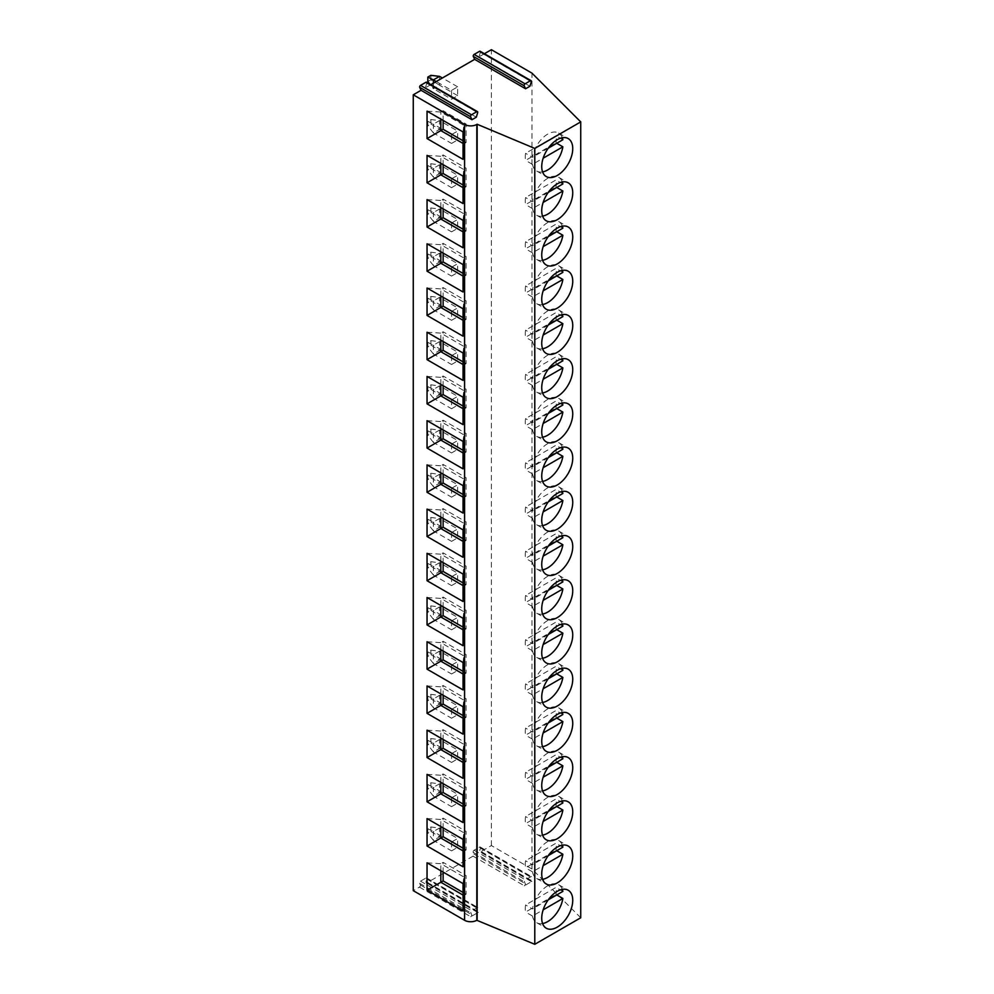 <?xml version="1.0" encoding="UTF-8"?>
<svg xmlns="http://www.w3.org/2000/svg" width="994" height="994" viewBox="0 0 994 994"><rect width="100%" height="100%" fill="white"/><g stroke="black" fill="none" stroke-linecap="round" stroke-linejoin="round"><path stroke-width="0.75" stroke-dasharray="4.97 3.73" d="M580.732 917.773L531.964 869.004L491.371 845.571L480.611 851.783A1.404 0.808 -60 0 1 479.692 850.715L480.45 848.155A1.404 0.808 120 0 0 479.53 847.099L474.113 850.23A1.404 0.808 120 0 0 473.194 852.343L473.952 854.032A1.404 0.808 -60 0 1 473.032 856.157L427.01 882.734A1.404 0.808 -60 0 1 426.091 881.666L426.848 879.106A1.404 0.808 120 0 0 425.929 878.05L420.512 881.169A1.404 0.808 120 0 0 419.592 883.293L420.35 884.983A1.404 0.808 -60 0 1 419.431 887.108L413.268 890.661M473.032 856.157L524.347 885.778L531.927 881.405L480.611 851.783M419.431 887.108L470.746 916.729L478.313 912.355L427.01 882.734M470.746 916.729A1.404 0.808 120 0 0 471.665 914.604L470.895 912.914A1.404 0.808 -60 0 1 471.815 910.802L477.244 907.671A1.404 0.808 -60 0 1 478.164 908.727L477.393 911.299A1.404 0.808 120 0 0 478.313 912.355M524.347 885.778A1.404 0.808 120 0 0 525.267 883.654L524.509 881.964A1.404 0.808 -60 0 1 525.428 879.852L530.846 876.72A1.404 0.808 -60 0 1 531.765 877.777L531.007 880.349A1.404 0.808 120 0 0 531.927 881.405M491.371 845.571L491.371 49.7M484.401 53.726L479.009 56.844L529.939 86.242M480.152 51.278A1.305 0.745 -60 0 1 480.351 52.309L479.009 56.844M430.8 84.676L425.395 87.795L476.325 117.193M426.55 82.216A1.305 0.745 -60 0 1 426.749 83.26L425.395 87.795M451.549 90.379L451.549 99.226L457.675 95.685L457.675 86.838L451.549 90.379L436.242 81.533M451.549 134.588L451.549 143.434L457.675 139.893L457.675 131.059L451.549 134.588L433.409 124.113L433.409 132.96L451.549 143.434M451.549 178.808L451.549 187.655L457.675 184.114L457.675 175.267L451.549 178.808L433.409 168.334L433.409 177.168L451.549 187.655M451.549 223.016L451.549 231.863L457.675 228.322L457.675 219.488L451.549 223.016L433.409 212.542L433.409 221.389L451.549 231.863M451.549 267.237L451.549 276.083L457.675 272.542L457.675 263.696L451.549 267.237L433.409 256.763L433.409 265.597L451.549 276.083M451.549 311.445L451.549 320.292L457.675 316.751L457.675 307.916L451.549 311.445L433.409 300.971L433.409 309.817L451.549 320.292M451.549 355.666L451.549 364.512L457.675 360.971L457.675 352.124L451.549 355.666L433.409 345.191L433.409 354.026L451.549 364.512M451.549 399.886L451.549 408.72L457.675 405.192L457.675 396.345L451.549 399.886L433.409 389.399L433.409 398.246L451.549 408.72M451.549 444.094L451.549 452.941L457.675 449.4L457.675 440.553L451.549 444.094L433.409 433.62L433.409 442.454L451.549 452.941M451.549 488.315L451.549 497.149L457.675 493.62L457.675 484.774L451.549 488.315L433.409 477.828L433.409 486.675L451.549 497.149M451.549 532.523L451.549 541.37L457.675 537.829L457.675 528.982L451.549 532.523L433.409 522.049L433.409 530.883L451.549 541.37M451.549 576.744L451.549 585.578L457.675 582.049L457.675 573.203L451.549 576.744L433.409 566.257L433.409 575.104L451.549 585.578M451.549 620.952L451.549 629.798L457.675 626.257L457.675 617.411L451.549 620.952L433.409 610.478L433.409 619.324L451.549 629.798M451.549 665.172L451.549 674.007L457.675 670.478L457.675 661.631L451.549 665.172L433.409 654.686L433.409 663.532L451.549 674.007M451.549 709.381L451.549 718.227L457.675 714.686L457.675 705.852L451.549 709.381L433.409 698.906L433.409 707.753L451.549 718.227M451.549 753.601L451.549 762.435L457.675 758.907L457.675 750.06L451.549 753.601L433.409 743.114L433.409 751.961L451.549 762.435M451.549 797.809L451.549 806.656L457.675 803.115L457.675 794.281L451.549 797.809L433.409 787.335L433.409 796.182L451.549 806.656M451.549 842.03L451.549 850.876L457.675 847.335L457.675 838.489L451.549 842.03L433.409 831.543L433.409 840.39L451.549 850.876M531.964 869.004L531.964 73.134M463.042 131.941L463.8 125.306L463.8 143.881L466.099 142.552L466.099 123.977L443.125 110.719L443.125 120.448M463.042 159.351L463.8 143.881L463.042 143.434M427.047 111.154L440.827 112.036L463.8 125.306L466.099 123.977M463.042 140.775L466.099 142.552M443.125 110.719L440.827 112.036L440.827 119.118M463.042 176.149L463.8 169.527L463.8 188.09L466.099 186.76L466.099 168.197L443.125 154.927L443.125 164.656M463.042 203.571L463.8 188.09L463.042 187.655M427.047 155.375L440.827 156.257L463.8 169.527L466.099 168.197M440.827 163.327L440.827 156.257L443.125 154.927M463.042 184.996L466.099 186.76M463.042 220.37L463.8 213.735L463.8 232.31L466.099 230.981L466.099 212.405L443.125 199.148L443.125 208.877M463.042 247.779L463.8 232.31L463.042 231.863M427.047 199.583L440.827 200.477L463.8 213.735L466.099 212.405M440.827 207.547L440.827 200.477L443.125 199.148M463.042 229.216L466.099 230.981M463.042 264.578L463.8 257.955L463.8 276.518L466.099 275.189L466.099 256.626L443.125 243.356L443.125 253.085M463.042 292L463.8 276.518L463.042 276.083M427.047 243.803L440.827 244.686L463.8 257.955L466.099 256.626M440.827 251.755L440.827 244.686L443.125 243.356M463.042 273.425L466.099 275.189M463.042 308.799L463.8 302.164L463.8 320.739L466.099 319.409L466.099 300.834L443.125 287.577L443.125 297.305M463.042 336.208L463.8 320.739L463.042 320.292M427.047 288.012L440.827 288.906L463.8 302.164L466.099 300.834M440.827 295.976L440.827 288.906L443.125 287.577M463.042 317.645L466.099 319.409M463.042 353.007L463.8 346.384L463.8 364.947L466.099 363.618L466.099 345.055L443.125 331.785L443.125 341.514M463.042 380.429L463.8 364.947L463.042 364.512M427.047 332.232L440.827 333.114L463.8 346.384L466.099 345.055M440.827 340.184L440.827 333.114L443.125 331.785M463.042 361.853L466.099 363.618M463.042 397.227L463.8 390.592L463.8 409.168L466.099 407.838L466.099 389.263L443.125 376.005L443.125 385.734M463.042 424.637L463.8 409.168L463.042 408.72M427.047 376.44L440.827 377.335L463.8 390.592L466.099 389.263M440.827 384.405L440.827 377.335L443.125 376.005M463.042 406.074L466.099 407.838M463.042 441.435L463.8 434.813L463.8 453.376L466.099 452.059L466.099 433.483L443.125 420.213L443.125 429.942M463.042 468.857L463.8 453.376L463.042 452.941M427.047 420.661L440.827 421.543L463.8 434.813L466.099 433.483M440.827 428.625L440.827 421.543L443.125 420.213M463.042 450.282L466.099 452.059M463.042 485.656L463.8 479.021L463.8 497.596L466.099 496.267L466.099 477.692L443.125 464.434L443.125 474.163M463.042 513.066L463.8 497.596L463.042 497.149M427.047 464.881L440.827 465.764L463.8 479.021L466.099 477.692M440.827 472.833L440.827 465.764L443.125 464.434M463.042 494.503L466.099 496.267M463.042 529.877L463.8 523.242L463.8 541.805L466.099 540.487L466.099 521.912L443.125 508.642L443.125 518.371M463.042 557.286L463.8 541.805L463.042 541.37M427.047 509.09L440.827 509.972L463.8 523.242L466.099 521.912M440.827 517.054L440.827 509.972L443.125 508.642M463.042 538.711L466.099 540.487M463.042 574.085L463.8 567.45L463.8 586.025L466.099 584.696L466.099 566.133L443.125 552.863L443.125 562.592M463.042 601.494L463.8 586.025L463.042 585.578M427.047 553.31L440.827 554.192L463.8 567.45L466.099 566.133M440.827 561.262L440.827 554.192L443.125 552.863M463.042 582.931L466.099 584.696M463.042 618.305L463.8 611.67L463.8 630.233L466.099 628.916L466.099 610.341L443.125 597.083L443.125 606.8M463.042 645.715L463.8 630.233L463.042 629.798M427.047 597.518L440.827 598.4L463.8 611.67L466.099 610.341M440.827 605.483L440.827 598.4L443.125 597.083M463.042 627.139L466.099 628.916M463.042 662.513L463.8 655.878L463.8 674.454L466.099 673.124L466.099 654.561L443.125 641.292L443.125 651.02M463.042 689.923L463.8 674.454L463.042 674.007M427.047 641.739L440.827 642.621L463.8 655.878L466.099 654.561M440.827 649.691L440.827 642.621L443.125 641.292M463.042 671.36L466.099 673.124M463.042 706.734L463.8 700.099L463.8 718.662L466.099 717.345L466.099 698.77L443.125 685.512L443.125 695.228M463.042 734.144L463.8 718.662L463.042 718.227M427.047 685.947L440.827 686.829L463.8 700.099L466.099 698.77M440.827 693.911L440.827 686.829L443.125 685.512M463.042 715.568L466.099 717.345M463.042 750.942L463.8 744.307L463.8 762.883L466.099 761.553L466.099 742.99L443.125 729.72L443.125 739.449M463.042 778.352L463.8 762.883L463.042 762.435M427.047 730.168L440.827 731.05L463.8 744.307L466.099 742.99M440.827 738.12L440.827 731.05L443.125 729.72M463.042 759.789L466.099 761.553M463.042 795.163L463.8 788.528L463.8 807.103L466.099 805.774L466.099 787.198L443.125 773.941L443.125 783.657M463.042 822.572L463.8 807.103L463.042 806.656M427.047 774.376L440.827 775.258L463.8 788.528L466.099 787.198M440.827 782.34L440.827 775.258L443.125 773.941M463.042 803.997L466.099 805.774M463.042 839.371L463.8 832.736L463.8 851.311L466.099 849.982L466.099 831.419L443.125 818.149L443.125 827.878M463.042 866.793L463.8 851.311L463.042 850.864M427.047 818.596L440.827 819.478L463.8 832.736L466.099 831.419M440.827 826.548L440.827 819.478L443.125 818.149M463.042 848.217L466.099 849.982M463.042 883.591L463.8 876.956L463.8 895.532L466.099 894.202L466.099 875.627L443.125 862.37L443.125 872.098M463.042 911.001L463.8 895.532L463.042 895.085M427.047 862.804L440.827 863.687L463.8 876.956L466.099 875.627M440.827 870.769L440.827 863.687L443.125 862.37M463.042 892.426L466.099 894.202M556.739 143.285L555.969 142.838A21.93 12.661 120 0 0 555.969 135.768L525.565 153.312A21.93 12.661 120 0 0 525.565 160.394L555.969 142.838M562.865 139.744L555.969 135.768M562.318 137.731A21.93 12.661 120 0 0 558.628 133.059A21.93 12.661 120 0 0 547.669 134.153A21.93 12.661 120 0 0 532.461 157.3L525.565 153.312M548.241 148.181L532.461 157.3M542.587 171.912A21.93 12.661 120 0 1 536.698 171.055A21.93 12.661 120 0 1 532.461 164.37L543.159 158.195M532.461 164.37L525.565 160.394M556.739 187.493L555.969 187.046A21.93 12.661 120 0 0 555.969 179.976L525.565 197.533A21.93 12.661 120 0 0 525.565 204.602L555.969 187.046M562.865 183.952L555.969 179.976M562.318 181.952A21.93 12.661 120 0 0 558.628 177.28A21.93 12.661 120 0 0 547.669 178.361A21.93 12.661 120 0 0 532.461 201.509L525.565 197.533M548.241 192.401L532.461 201.509M542.587 216.12A21.93 12.661 120 0 1 536.698 215.263A21.93 12.661 120 0 1 532.461 208.591L543.159 202.403M532.461 208.591L525.565 204.602M556.739 231.714L555.969 231.267A21.93 12.661 120 0 0 555.969 224.197L525.565 241.741A21.93 12.661 120 0 0 525.565 248.823L555.969 231.267M562.865 228.173L555.969 224.197M562.318 226.16A21.93 12.661 120 0 0 558.628 221.488A21.93 12.661 120 0 0 547.669 222.581A21.93 12.661 120 0 0 532.461 245.729L525.565 241.741M548.241 236.609L532.461 245.729M542.587 260.341A21.93 12.661 120 0 1 536.698 259.484A21.93 12.661 120 0 1 532.461 252.799L543.159 246.624M532.461 252.799L525.565 248.823M556.739 275.922L555.969 275.487A21.93 12.661 120 0 0 555.969 268.405L525.565 285.961A21.93 12.661 120 0 0 525.565 293.031L555.969 275.487M562.865 272.381L555.969 268.405M562.318 270.38A21.93 12.661 120 0 0 558.628 265.709A21.93 12.661 120 0 0 547.669 266.79A21.93 12.661 120 0 0 532.461 289.937L525.565 285.961M548.241 280.83L532.461 289.937M542.587 304.549A21.93 12.661 120 0 1 536.698 303.692A21.93 12.661 120 0 1 532.461 297.02L543.159 290.832M532.461 297.02L525.565 293.031M556.739 320.143L555.969 319.695A21.93 12.661 120 0 0 555.969 312.625L525.565 330.17A21.93 12.661 120 0 0 525.565 337.252L555.969 319.695M562.865 316.601L555.969 312.625M562.318 314.589A21.93 12.661 120 0 0 558.628 309.917A21.93 12.661 120 0 0 547.669 311.01A21.93 12.661 120 0 0 532.461 334.158L525.565 330.17M548.241 325.038L532.461 334.158M542.587 348.77A21.93 12.661 120 0 1 536.698 347.912A21.93 12.661 120 0 1 532.461 341.228L543.159 335.053M532.461 341.228L525.565 337.252M556.739 364.351L555.969 363.916A21.93 12.661 120 0 0 555.969 356.834L525.565 374.39A21.93 12.661 120 0 0 525.565 381.46L555.969 363.916M562.865 360.81L555.969 356.834M562.318 358.809A21.93 12.661 120 0 0 558.628 354.137A21.93 12.661 120 0 0 547.669 355.218A21.93 12.661 120 0 0 532.461 378.366L525.565 374.39M548.241 369.259L532.461 378.366M542.587 392.978A21.93 12.661 120 0 1 536.698 392.121A21.93 12.661 120 0 1 532.461 385.448L543.159 379.261M532.461 385.448L525.565 381.46M556.739 408.571L555.969 408.124A21.93 12.661 120 0 0 555.969 401.054L525.565 418.611A21.93 12.661 120 0 0 525.565 425.68L555.969 408.124M562.865 405.03L555.969 401.054M562.318 403.017A21.93 12.661 120 0 0 558.628 398.346A21.93 12.661 120 0 0 547.669 399.439A21.93 12.661 120 0 0 532.461 422.587L525.565 418.611M548.241 413.467L532.461 422.587M542.587 437.198A21.93 12.661 120 0 1 536.698 436.341A21.93 12.661 120 0 1 532.461 429.656L543.159 423.481M532.461 429.656L525.565 425.68M556.739 452.779L555.969 452.345A21.93 12.661 120 0 0 555.969 445.262L525.565 462.819A21.93 12.661 120 0 0 525.565 469.889L555.969 452.345M562.865 449.251L555.969 445.262M562.318 447.238A21.93 12.661 120 0 0 558.628 442.566A21.93 12.661 120 0 0 547.669 443.647A21.93 12.661 120 0 0 532.461 466.795L525.565 462.819M548.241 457.687L532.461 466.795M542.587 481.407A21.93 12.661 120 0 1 536.698 480.549A21.93 12.661 120 0 1 532.461 473.877L543.159 467.702M532.461 473.877L525.565 469.889M556.739 497L555.969 496.553A21.93 12.661 120 0 0 555.969 489.483L525.565 507.039A21.93 12.661 120 0 0 525.565 514.109L555.969 496.553M562.865 493.459L555.969 489.483M562.318 491.446A21.93 12.661 120 0 0 558.628 486.787A21.93 12.661 120 0 0 547.669 487.868A21.93 12.661 120 0 0 532.461 511.015L525.565 507.039M548.241 501.895L532.461 511.015M542.587 525.627A21.93 12.661 120 0 1 536.698 524.77A21.93 12.661 120 0 1 532.461 518.085L543.159 511.91M532.461 518.085L525.565 514.109M556.739 541.208L555.969 540.773A21.93 12.661 120 0 0 555.969 533.691L525.565 551.248A21.93 12.661 120 0 0 525.565 558.317L555.969 540.773M562.865 537.679L555.969 533.691M562.318 535.667A21.93 12.661 120 0 0 558.628 530.995A21.93 12.661 120 0 0 547.669 532.076A21.93 12.661 120 0 0 532.461 555.224L525.565 551.248M548.241 546.116L532.461 555.224M542.587 569.835A21.93 12.661 120 0 1 536.698 568.978A21.93 12.661 120 0 1 532.461 562.306L543.159 556.131M532.461 562.306L525.565 558.317M556.739 585.429L555.969 584.981A21.93 12.661 120 0 0 555.969 577.912L525.565 595.468A21.93 12.661 120 0 0 525.565 602.538L555.969 584.981M562.865 581.888L555.969 577.912M562.318 579.875A21.93 12.661 120 0 0 558.628 575.215A21.93 12.661 120 0 0 547.669 576.296A21.93 12.661 120 0 0 532.461 599.444L525.565 595.468M548.241 590.324L532.461 599.444M542.587 614.056A21.93 12.661 120 0 1 536.698 613.199A21.93 12.661 120 0 1 532.461 606.514L543.159 600.339M532.461 606.514L525.565 602.538M556.739 629.637L555.969 629.202A21.93 12.661 120 0 0 555.969 622.12L525.565 639.676A21.93 12.661 120 0 0 525.565 646.759L555.969 629.202M562.865 626.108L555.969 622.12M562.318 624.095A21.93 12.661 120 0 0 558.628 619.424A21.93 12.661 120 0 0 547.669 620.517A21.93 12.661 120 0 0 532.461 643.652L525.565 639.676M548.241 634.545L532.461 643.652M542.587 658.264A21.93 12.661 120 0 1 536.698 657.407A21.93 12.661 120 0 1 532.461 650.735L543.159 644.559M532.461 650.735L525.565 646.759M556.739 673.857L555.969 673.41A21.93 12.661 120 0 0 555.969 666.34L525.565 683.897A21.93 12.661 120 0 0 525.565 690.967L555.969 673.41M562.865 670.316L555.969 666.34M562.318 668.303A21.93 12.661 120 0 0 558.628 663.644A21.93 12.661 120 0 0 547.669 664.725A21.93 12.661 120 0 0 532.461 687.873L525.565 683.897M548.241 678.753L532.461 687.873M542.587 702.485A21.93 12.661 120 0 1 536.698 701.627A21.93 12.661 120 0 1 532.461 694.943L543.159 688.767M532.461 694.943L525.565 690.967M556.739 718.066L555.969 717.631A21.93 12.661 120 0 0 555.969 710.548L525.565 728.105A21.93 12.661 120 0 0 525.565 735.187L555.969 717.631M562.865 714.537L555.969 710.548M562.318 712.524A21.93 12.661 120 0 0 558.628 707.852A21.93 12.661 120 0 0 547.669 708.946A21.93 12.661 120 0 0 532.461 732.081L525.565 728.105M548.241 722.973L532.461 732.081M542.587 746.693A21.93 12.661 120 0 1 536.698 745.835A21.93 12.661 120 0 1 532.461 739.163L543.159 732.988M532.461 739.163L525.565 735.187M556.739 762.286L555.969 761.839A21.93 12.661 120 0 0 555.969 754.769L525.565 772.326A21.93 12.661 120 0 0 525.565 779.395L555.969 761.839M562.865 758.745L555.969 754.769M562.318 756.732A21.93 12.661 120 0 0 558.628 752.073A21.93 12.661 120 0 0 547.669 753.154A21.93 12.661 120 0 0 532.461 776.302L525.565 772.326M548.241 767.194L532.461 776.302M542.587 790.913A21.93 12.661 120 0 1 536.698 790.056A21.93 12.661 120 0 1 532.461 783.371L543.159 777.196M532.461 783.371L525.565 779.395M556.739 806.494L555.969 806.059A21.93 12.661 120 0 0 555.969 798.977L525.565 816.534A21.93 12.661 120 0 0 525.565 823.616L555.969 806.059M562.865 802.966L555.969 798.977M562.318 800.953A21.93 12.661 120 0 0 558.628 796.281A21.93 12.661 120 0 0 547.669 797.374A21.93 12.661 120 0 0 532.461 820.522L525.565 816.534M548.241 811.402L532.461 820.522M542.587 835.134A21.93 12.661 120 0 1 536.698 834.264A21.93 12.661 120 0 1 532.461 827.592L543.159 821.417M532.461 827.592L525.565 823.616M556.739 850.715L555.969 850.268A21.93 12.661 120 0 0 555.969 843.198L525.565 860.754A21.93 12.661 120 0 0 525.565 867.824L555.969 850.268M562.865 847.174L555.969 843.198M562.318 845.161A21.93 12.661 120 0 0 558.628 840.502A21.93 12.661 120 0 0 547.669 841.583A21.93 12.661 120 0 0 532.461 864.73L525.565 860.754M548.241 855.623L532.461 864.73M542.587 879.342A21.93 12.661 120 0 1 536.698 878.485A21.93 12.661 120 0 1 532.461 871.8L543.159 865.625M532.461 871.8L525.565 867.824M556.739 894.923L555.969 894.488A21.93 12.661 120 0 0 555.969 887.418L525.565 904.962A21.93 12.661 120 0 0 525.565 912.045L555.969 894.488M562.865 891.394L555.969 887.418M562.318 889.381A21.93 12.661 120 0 0 558.628 884.71A21.93 12.661 120 0 0 547.669 885.803A21.93 12.661 120 0 0 532.461 908.951L525.565 904.962M548.241 899.831L532.461 908.951M542.587 923.563A21.93 12.661 120 0 1 536.698 922.705A21.93 12.661 120 0 1 532.461 916.021L543.159 909.845M532.461 916.021L525.565 912.045M433.409 83.173L433.409 88.739L451.549 99.226M427.818 81.533L430.874 79.769L439.534 85.198L433.409 88.739L429.806 84.105M430.874 79.769L430.874 75.345M457.675 95.685L439.534 85.198L439.534 76.364M457.675 86.838L442.367 77.992M427.818 121.33L433.409 124.113L439.534 120.572L430.874 119.553L427.818 121.33L427.818 125.753L430.874 123.977L430.874 119.553M430.874 123.977L439.534 129.419L433.409 132.96L427.818 125.753M457.675 139.893L439.534 129.419L439.534 120.572L457.675 131.059M427.818 165.538L433.409 168.334L439.534 164.793L430.874 163.774L427.818 165.538L427.818 169.962L430.874 168.197L430.874 163.774M430.874 168.197L439.534 173.639L433.409 177.168L427.818 169.962M457.675 184.114L439.534 173.639L439.534 164.793L457.675 175.267M427.818 209.759L433.409 212.542L439.534 209.001L430.874 207.994L427.818 209.759L427.818 214.182L430.874 212.405L430.874 207.994M430.874 212.405L439.534 217.848L433.409 221.389L427.818 214.182M457.675 228.322L439.534 217.848L439.534 209.001L457.675 219.488M427.818 253.967L433.409 256.763L439.534 253.221L430.874 252.203L427.818 253.967L427.818 258.39L430.874 256.626L430.874 252.203M430.874 256.626L439.534 262.068L433.409 265.597L427.818 258.39M457.675 272.542L439.534 262.068L439.534 253.221L457.675 263.696M427.818 298.188L433.409 300.971L439.534 297.43L430.874 296.423L427.818 298.188L427.818 302.611L430.874 300.834L430.874 296.423M430.874 300.834L439.534 306.276L433.409 309.817L427.818 302.611M457.675 316.751L439.534 306.276L439.534 297.43L457.675 307.916M427.818 342.396L433.409 345.191L439.534 341.65L430.874 340.631L427.818 342.396L427.818 346.819L430.874 345.055L430.874 340.631M430.874 345.055L439.534 350.497L433.409 354.026L427.818 346.819M457.675 360.971L439.534 350.497L439.534 341.65L457.675 352.124M427.818 386.616L433.409 389.399L439.534 385.858L430.874 384.852L427.818 386.616L427.818 391.04L430.874 389.263L430.874 384.852M430.874 389.263L439.534 394.705L433.409 398.246L427.818 391.04M457.675 405.192L439.534 394.705L439.534 385.858L457.675 396.345M427.818 430.837L433.409 433.62L439.534 430.079L430.874 429.06L427.818 430.837L427.818 435.248L430.874 433.483L430.874 429.06M430.874 433.483L439.534 438.926L433.409 442.454L427.818 435.248M457.675 449.4L439.534 438.926L439.534 430.079L457.675 440.553M427.818 475.045L433.409 477.828L439.534 474.3L430.874 473.281L427.818 475.045L427.818 479.468L430.874 477.704L430.874 473.281M430.874 477.704L439.534 483.134L433.409 486.675L427.818 479.468M457.675 493.62L439.534 483.134L439.534 474.3L457.675 484.774M427.818 519.266L433.409 522.049L439.534 518.508L430.874 517.489L427.818 519.266L427.818 523.676L430.874 521.912L430.874 517.489M430.874 521.912L439.534 527.354L433.409 530.883L427.818 523.676M457.675 537.829L439.534 527.354L439.534 518.508L457.675 528.982M427.818 563.474L433.409 566.257L439.534 562.728L430.874 561.709L427.818 563.474L427.818 567.897L430.874 566.133L430.874 561.709M430.874 566.133L439.534 571.562L433.409 575.104L427.818 567.897M457.675 582.049L439.534 571.562L439.534 562.728L457.675 573.203M427.818 607.694L433.409 610.478L439.534 606.936L430.874 605.918L427.818 607.694L427.818 612.105L430.874 610.341L430.874 605.918M430.874 610.341L439.534 615.783L433.409 619.324L427.818 612.105M457.675 626.257L439.534 615.783L439.534 606.936L457.675 617.411M427.818 651.902L433.409 654.686L439.534 651.157L430.874 650.138L427.818 651.902L427.818 656.326L430.874 654.561L430.874 650.138M430.874 654.561L439.534 659.991L433.409 663.532L427.818 656.326M457.675 670.478L439.534 659.991L439.534 651.157L457.675 661.631M427.818 696.123L433.409 698.906L439.534 695.365L430.874 694.346L427.818 696.123L427.818 700.546L430.874 698.77L430.874 694.346M430.874 698.77L439.534 704.212L433.409 707.753L427.818 700.546M457.675 714.686L439.534 704.212L439.534 695.365L457.675 705.852M427.818 740.331L433.409 743.114L439.534 739.586L430.874 738.567L427.818 740.331L427.818 744.754L430.874 742.99L430.874 738.567M430.874 742.99L439.534 748.42L433.409 751.961L427.818 744.754M457.675 758.907L439.534 748.42L439.534 739.586L457.675 750.06M427.818 784.552L433.409 787.335L439.534 783.794L430.874 782.775L427.818 784.552L427.818 788.975L430.874 787.198L430.874 782.775M430.874 787.198L439.534 792.64L433.409 796.182L427.818 788.975M457.675 803.115L439.534 792.64L439.534 783.794L457.675 794.281M427.818 828.76L433.409 831.543L439.534 828.014L430.874 826.996L427.818 828.76L427.818 833.183L430.874 831.419L430.874 826.996M430.874 831.419L439.534 836.849L433.409 840.39L427.818 833.183M457.675 847.335L439.534 836.849L439.534 828.014L457.675 838.489M420.35 884.983L471.665 914.604M419.592 883.293L470.895 912.914M477.393 911.299L426.091 881.666M420.512 881.169L471.815 910.802M425.929 878.05L477.244 907.671M426.848 879.106L478.164 908.727M473.952 854.032L525.267 883.654M473.194 852.343L524.509 881.964M474.113 850.23L525.428 879.852M479.53 847.099L530.846 876.72M480.45 848.155L531.765 877.777M531.007 880.349L479.692 850.715M480.351 52.309L531.281 81.719M426.749 83.26L477.667 112.67M477.617 912.417L426.302 882.796M426.637 877.975L477.94 907.597M480.239 847.025L531.554 876.646M531.218 881.467L479.903 851.846M558.628 133.059L568.208 138.588M536.698 171.055L546.265 176.572M558.628 177.28L568.208 182.809M536.698 215.263L546.265 220.792M558.628 221.488L568.208 227.017M536.698 259.484L546.265 265M558.628 265.709L568.208 271.238M536.698 303.692L546.265 309.221M558.628 309.917L568.208 315.446M536.698 347.912L546.265 353.429M558.628 354.137L568.208 359.666M536.698 392.121L546.265 397.65M558.628 398.346L568.208 403.875M536.698 436.341L546.265 441.87M558.628 442.566L568.208 448.095M536.698 480.549L546.265 486.078M558.628 486.787L568.208 492.303M536.698 524.77L546.265 530.299M558.628 530.995L568.208 536.524M536.698 568.978L546.265 574.507M558.628 575.215L568.208 580.732M536.698 613.199L546.265 618.728M558.628 619.424L568.208 624.953M536.698 657.407L546.265 662.936M558.628 663.644L568.208 669.161M536.698 701.627L546.265 707.156M558.628 707.852L568.208 713.381M536.698 745.835L546.265 751.365M558.628 752.073L568.208 757.59M536.698 790.056L546.265 795.585M558.628 796.281L568.208 801.81M536.698 834.264L546.265 839.793M558.628 840.502L568.208 846.031M536.698 878.485L546.265 884.014M558.628 884.71L568.208 890.239M536.698 922.705L546.265 928.222"/><path stroke-width="1.49" d="M421.034 90.305L471.964 119.715L470.622 116.745A1.305 0.745 -60 0 1 471.467 114.782L476.822 111.688A1.305 0.745 -60 0 1 477.468 111.626L426.55 82.216A1.305 0.745 -60 0 0 425.892 82.291L420.537 85.385A1.305 0.745 -60 0 0 419.692 87.335L421.034 90.305L413.268 94.803L413.268 890.661L464.571 920.282A8.66 5.007 0 0 0 476.822 920.282L534.784 944.3L580.732 917.773L580.732 121.902L531.964 73.134L491.371 49.7L484.401 53.726M430.8 84.676L474.647 59.367L473.293 56.385A1.305 0.745 -60 0 1 474.15 54.434L479.506 51.34A1.305 0.745 -60 0 1 480.152 51.278L531.082 80.676A1.305 0.745 -60 0 1 531.281 81.719L529.939 86.242L525.565 88.764L524.223 85.795A1.305 0.745 -60 0 1 525.068 83.831L530.436 80.738A1.305 0.745 -60 0 1 531.082 80.676M534.784 944.3L534.784 148.429L580.732 121.902M557.236 175.491A21.93 12.661 120 0 0 571.562 156.157A21.93 12.661 120 0 0 568.208 138.588A21.93 12.661 120 0 0 557.236 139.682A21.93 12.661 120 0 0 542.91 159.003A21.93 12.661 120 0 0 546.265 176.572A21.93 12.661 120 0 0 557.236 175.491M557.236 219.699A21.93 12.661 120 0 0 571.562 200.378A21.93 12.661 120 0 0 568.208 182.809A21.93 12.661 120 0 0 557.236 183.89A21.93 12.661 120 0 0 542.91 203.211A21.93 12.661 120 0 0 546.265 220.792A21.93 12.661 120 0 0 557.236 219.699M557.236 263.919A21.93 12.661 120 0 0 571.562 244.599A21.93 12.661 120 0 0 568.208 227.017A21.93 12.661 120 0 0 557.236 228.111A21.93 12.661 120 0 0 542.91 247.431A21.93 12.661 120 0 0 546.265 265A21.93 12.661 120 0 0 557.236 263.919M557.236 308.128A21.93 12.661 120 0 0 571.562 288.807A21.93 12.661 120 0 0 568.208 271.238A21.93 12.661 120 0 0 557.236 272.319A21.93 12.661 120 0 0 542.91 291.652A21.93 12.661 120 0 0 546.265 309.221A21.93 12.661 120 0 0 557.236 308.128M557.236 352.348A21.93 12.661 120 0 0 571.562 333.027A21.93 12.661 120 0 0 568.208 315.446A21.93 12.661 120 0 0 557.236 316.539A21.93 12.661 120 0 0 542.91 335.86A21.93 12.661 120 0 0 546.265 353.429A21.93 12.661 120 0 0 557.236 352.348M557.236 396.569A21.93 12.661 120 0 0 571.562 377.235A21.93 12.661 120 0 0 568.208 359.666A21.93 12.661 120 0 0 557.236 360.747A21.93 12.661 120 0 0 542.91 380.081A21.93 12.661 120 0 0 546.265 397.65A21.93 12.661 120 0 0 557.236 396.569M557.236 440.777A21.93 12.661 120 0 0 571.562 421.456A21.93 12.661 120 0 0 568.208 403.875A21.93 12.661 120 0 0 557.236 404.968A21.93 12.661 120 0 0 542.91 424.289A21.93 12.661 120 0 0 546.265 441.87A21.93 12.661 120 0 0 557.236 440.777M557.236 484.997A21.93 12.661 120 0 0 571.562 465.664A21.93 12.661 120 0 0 568.208 448.095A21.93 12.661 120 0 0 557.236 449.176A21.93 12.661 120 0 0 542.91 468.509A21.93 12.661 120 0 0 546.265 486.078A21.93 12.661 120 0 0 557.236 484.997M557.236 529.206A21.93 12.661 120 0 0 571.562 509.885A21.93 12.661 120 0 0 568.208 492.303A21.93 12.661 120 0 0 557.236 493.397A21.93 12.661 120 0 0 542.91 512.718A21.93 12.661 120 0 0 546.265 530.299A21.93 12.661 120 0 0 557.236 529.206M557.236 573.426A21.93 12.661 120 0 0 571.562 554.093A21.93 12.661 120 0 0 568.208 536.524A21.93 12.661 120 0 0 557.236 537.605A21.93 12.661 120 0 0 542.91 556.938A21.93 12.661 120 0 0 546.265 574.507A21.93 12.661 120 0 0 557.236 573.426M557.236 617.634A21.93 12.661 120 0 0 571.562 598.313A21.93 12.661 120 0 0 568.208 580.732A21.93 12.661 120 0 0 557.236 581.825A21.93 12.661 120 0 0 542.91 601.146A21.93 12.661 120 0 0 546.265 618.728A21.93 12.661 120 0 0 557.236 617.634M557.236 661.855A21.93 12.661 120 0 0 571.562 642.522A21.93 12.661 120 0 0 568.208 624.953A21.93 12.661 120 0 0 557.236 626.034A21.93 12.661 120 0 0 542.91 645.367A21.93 12.661 120 0 0 546.265 662.936A21.93 12.661 120 0 0 557.236 661.855M557.236 706.063A21.93 12.661 120 0 0 571.562 686.742A21.93 12.661 120 0 0 568.208 669.161A21.93 12.661 120 0 0 557.236 670.254A21.93 12.661 120 0 0 542.91 689.575A21.93 12.661 120 0 0 546.265 707.156A21.93 12.661 120 0 0 557.236 706.063M557.236 750.284A21.93 12.661 120 0 0 571.562 730.95A21.93 12.661 120 0 0 568.208 713.381A21.93 12.661 120 0 0 557.236 714.462A21.93 12.661 120 0 0 542.91 733.796A21.93 12.661 120 0 0 546.265 751.365A21.93 12.661 120 0 0 557.236 750.284M557.236 794.492A21.93 12.661 120 0 0 571.562 775.171A21.93 12.661 120 0 0 568.208 757.59A21.93 12.661 120 0 0 557.236 758.683A21.93 12.661 120 0 0 542.91 778.004A21.93 12.661 120 0 0 546.265 795.585A21.93 12.661 120 0 0 557.236 794.492M557.236 838.712A21.93 12.661 120 0 0 571.562 819.379A21.93 12.661 120 0 0 568.208 801.81A21.93 12.661 120 0 0 557.236 802.891A21.93 12.661 120 0 0 542.91 822.224A21.93 12.661 120 0 0 546.265 839.793A21.93 12.661 120 0 0 557.236 838.712M557.236 882.92A21.93 12.661 120 0 0 571.562 863.6A21.93 12.661 120 0 0 568.208 846.031A21.93 12.661 120 0 0 557.236 847.112A21.93 12.661 120 0 0 542.91 866.433A21.93 12.661 120 0 0 546.265 884.014A21.93 12.661 120 0 0 557.236 882.92M557.236 927.141A21.93 12.661 120 0 0 571.562 907.808A21.93 12.661 120 0 0 568.208 890.239A21.93 12.661 120 0 0 557.236 891.32A21.93 12.661 120 0 0 542.91 910.653A21.93 12.661 120 0 0 546.265 928.222A21.93 12.661 120 0 0 557.236 927.141M477.132 920.109L477.132 124.25L534.784 148.429M413.268 94.803L464.571 124.424A8.66 5.007 0 0 0 476.822 124.424L477.132 124.25M463.042 131.941L463.042 159.351L427.047 138.576L427.047 111.154L463.042 131.941M463.042 176.149L463.042 203.571L427.047 182.784L427.047 155.375L463.042 176.149M463.042 220.37L463.042 247.779L427.047 227.005L427.047 199.583L463.042 220.37M463.042 264.578L463.042 292L427.047 271.213L427.047 243.803L463.042 264.578M463.042 308.799L463.042 336.208L427.047 315.433L427.047 288.012L463.042 308.799M463.042 353.007L463.042 380.429L427.047 359.642L427.047 332.232L463.042 353.007M463.042 397.227L463.042 424.637L427.047 403.862L427.047 376.44L463.042 397.227M463.042 441.435L463.042 468.857L427.047 448.07L427.047 420.661L463.042 441.435M463.042 485.656L463.042 513.066L427.047 492.291L427.047 464.881L463.042 485.656M463.042 529.877L463.042 557.286L427.047 536.499L427.047 509.09L463.042 529.877M463.042 574.085L463.042 601.494L427.047 580.72L427.047 553.31L463.042 574.085M463.042 618.305L463.042 645.715L427.047 624.928L427.047 597.518L463.042 618.305M463.042 662.513L463.042 689.923L427.047 669.148L427.047 641.739L463.042 662.513M463.042 706.734L463.042 734.144L427.047 713.357L427.047 685.947L463.042 706.734M463.042 750.942L463.042 778.352L427.047 757.577L427.047 730.168L463.042 750.942M463.042 795.163L463.042 822.572L427.047 801.798L427.047 774.376L463.042 795.163M463.042 839.371L463.042 866.793L427.047 846.006L427.047 818.596L463.042 839.371M463.042 883.591L463.042 911.001L427.047 890.226L427.047 862.804L463.042 883.591M477.468 111.626A1.305 0.745 -60 0 1 477.667 112.67L476.325 117.193L471.964 119.715M474.647 59.367L525.565 88.764M427.047 138.576L440.827 130.612L463.042 143.434M440.827 119.118L440.827 130.612L443.125 129.282L463.042 140.775M443.125 120.448L443.125 129.282M443.125 164.656L443.125 173.503L463.042 184.996M440.827 163.327L440.827 174.832L443.125 173.503M427.047 182.784L440.827 174.832L463.042 187.655M443.125 208.877L443.125 217.711L463.042 229.216M440.827 207.547L440.827 219.04L443.125 217.711M427.047 227.005L440.827 219.04L463.042 231.863M443.125 253.085L443.125 261.931L463.042 273.425M440.827 251.755L440.827 263.261L443.125 261.931M427.047 271.213L440.827 263.261L463.042 276.083M443.125 297.305L443.125 306.14L463.042 317.645M440.827 295.976L440.827 307.469L443.125 306.14M427.047 315.433L440.827 307.469L463.042 320.292M443.125 341.514L443.125 350.36L463.042 361.853M440.827 340.184L440.827 351.69L443.125 350.36M427.047 359.642L440.827 351.69L463.042 364.512M443.125 385.734L443.125 394.568L463.042 406.074M440.827 384.405L440.827 395.898L443.125 394.568M427.047 403.862L440.827 395.898L463.042 408.72M443.125 429.942L443.125 438.789L463.042 450.282M440.827 428.625L440.827 440.118L443.125 438.789M427.047 448.07L440.827 440.118L463.042 452.941M443.125 474.163L443.125 483.009L463.042 494.503M440.827 472.833L440.827 484.327L443.125 483.009M427.047 492.291L440.827 484.327L463.042 497.149M443.125 518.371L443.125 527.218L463.042 538.711M440.827 517.054L440.827 528.547L443.125 527.218M427.047 536.499L440.827 528.547L463.042 541.37M443.125 562.592L443.125 571.438L463.042 582.931M440.827 561.262L440.827 572.755L443.125 571.438M427.047 580.72L440.827 572.755L463.042 585.578M443.125 606.8L443.125 615.646L463.042 627.139M440.827 605.483L440.827 616.976L443.125 615.646M427.047 624.928L440.827 616.976L463.042 629.798M443.125 651.02L443.125 659.867L463.042 671.36M440.827 649.691L440.827 661.184L443.125 659.867M427.047 669.148L440.827 661.184L463.042 674.007M443.125 695.228L443.125 704.075L463.042 715.568M440.827 693.911L440.827 705.405L443.125 704.075M427.047 713.357L440.827 705.405L463.042 718.227M443.125 739.449L443.125 748.296L463.042 759.789M440.827 738.12L440.827 749.613L443.125 748.296M427.047 757.577L440.827 749.613L463.042 762.435M443.125 783.657L443.125 792.504L463.042 803.997M440.827 782.34L440.827 793.833L443.125 792.504M427.047 801.798L440.827 793.833L463.042 806.656M443.125 827.878L443.125 836.724L463.042 848.217M440.827 826.548L440.827 838.054L443.125 836.724M427.047 846.006L440.827 838.054L463.042 850.864M443.125 872.098L443.125 880.933L463.042 892.426M440.827 870.769L440.827 882.262L443.125 880.933M427.047 890.226L440.827 882.262L463.042 895.085M542.587 171.912A21.93 12.661 120 0 0 547.669 169.962A21.93 12.661 120 0 0 562.865 146.814L556.739 143.285M548.241 148.181L562.865 139.744A21.93 12.661 120 0 0 562.318 137.731M543.159 158.195L562.865 146.814M542.587 216.12A21.93 12.661 120 0 0 547.669 214.182A21.93 12.661 120 0 0 562.865 191.034L556.739 187.493M548.241 192.401L562.865 183.952A21.93 12.661 120 0 0 562.318 181.952M543.159 202.403L562.865 191.034M542.587 260.341A21.93 12.661 120 0 0 547.669 258.39A21.93 12.661 120 0 0 562.865 235.243L556.739 231.714M548.241 236.609L562.865 228.173A21.93 12.661 120 0 0 562.318 226.16M543.159 246.624L562.865 235.243M542.587 304.549A21.93 12.661 120 0 0 547.669 302.611A21.93 12.661 120 0 0 562.865 279.463L556.739 275.922M548.241 280.83L562.865 272.381A21.93 12.661 120 0 0 562.318 270.38M543.159 290.832L562.865 279.463M542.587 348.77A21.93 12.661 120 0 0 547.669 346.819A21.93 12.661 120 0 0 562.865 323.671L556.739 320.143M548.241 325.038L562.865 316.601A21.93 12.661 120 0 0 562.318 314.589M543.159 335.053L562.865 323.671M542.587 392.978A21.93 12.661 120 0 0 547.669 391.04A21.93 12.661 120 0 0 562.865 367.892L556.739 364.351M548.241 369.259L562.865 360.81A21.93 12.661 120 0 0 562.318 358.809M543.159 379.261L562.865 367.892M542.587 437.198A21.93 12.661 120 0 0 547.669 435.248A21.93 12.661 120 0 0 562.865 412.1L556.739 408.571M548.241 413.467L562.865 405.03A21.93 12.661 120 0 0 562.318 403.017M543.159 423.481L562.865 412.1M542.587 481.407A21.93 12.661 120 0 0 547.669 479.468A21.93 12.661 120 0 0 562.865 456.321L556.739 452.779M548.241 457.687L562.865 449.251A21.93 12.661 120 0 0 562.318 447.238M543.159 467.702L562.865 456.321M542.587 525.627A21.93 12.661 120 0 0 547.669 523.676A21.93 12.661 120 0 0 562.865 500.529L556.739 497M548.241 501.895L562.865 493.459A21.93 12.661 120 0 0 562.318 491.446M543.159 511.91L562.865 500.529M542.587 569.835A21.93 12.661 120 0 0 547.669 567.897A21.93 12.661 120 0 0 562.865 544.749L556.739 541.208M548.241 546.116L562.865 537.679A21.93 12.661 120 0 0 562.318 535.667M543.159 556.131L562.865 544.749M542.587 614.056A21.93 12.661 120 0 0 547.669 612.105A21.93 12.661 120 0 0 562.865 588.957L556.739 585.429M548.241 590.324L562.865 581.888A21.93 12.661 120 0 0 562.318 579.875M543.159 600.339L562.865 588.957M542.587 658.264A21.93 12.661 120 0 0 547.669 656.326A21.93 12.661 120 0 0 562.865 633.178L556.739 629.637M548.241 634.545L562.865 626.108A21.93 12.661 120 0 0 562.318 624.095M543.159 644.559L562.865 633.178M542.587 702.485A21.93 12.661 120 0 0 547.669 700.534A21.93 12.661 120 0 0 562.865 677.399L556.739 673.857M548.241 678.753L562.865 670.316A21.93 12.661 120 0 0 562.318 668.303M543.159 688.767L562.865 677.399M542.587 746.693A21.93 12.661 120 0 0 547.669 744.754A21.93 12.661 120 0 0 562.865 721.607L556.739 718.066M548.241 722.973L562.865 714.537A21.93 12.661 120 0 0 562.318 712.524M543.159 732.988L562.865 721.607M542.587 790.913A21.93 12.661 120 0 0 547.669 788.963A21.93 12.661 120 0 0 562.865 765.827L556.739 762.286M548.241 767.194L562.865 758.745A21.93 12.661 120 0 0 562.318 756.732M543.159 777.196L562.865 765.827M542.587 835.134A21.93 12.661 120 0 0 547.669 833.183A21.93 12.661 120 0 0 562.865 810.035L556.739 806.494M548.241 811.402L562.865 802.966A21.93 12.661 120 0 0 562.318 800.953M543.159 821.417L562.865 810.035M542.587 879.342A21.93 12.661 120 0 0 547.669 877.404A21.93 12.661 120 0 0 562.865 854.256L556.739 850.715M548.241 855.623L562.865 847.174A21.93 12.661 120 0 0 562.318 845.161M543.159 865.625L562.865 854.256M542.587 923.563A21.93 12.661 120 0 0 547.669 921.612A21.93 12.661 120 0 0 562.865 898.464L556.739 894.923M548.241 899.831L562.865 891.394A21.93 12.661 120 0 0 562.318 889.381M543.159 909.845L562.865 898.464M436.242 81.533L433.409 79.893L433.409 83.173M427.818 77.11L430.874 75.345L439.534 76.364L433.409 79.893L427.818 77.11L427.818 81.533L429.806 84.105M442.367 77.992L439.534 76.364M476.822 920.282L476.822 124.424M464.571 920.282L464.571 124.424M473.293 56.385L524.223 85.795M474.15 54.434L525.068 83.831M479.506 51.34L530.436 80.738M419.692 87.335L470.622 116.745M420.537 85.385L471.467 114.782M425.892 82.291L476.822 111.688"/></g></svg>
